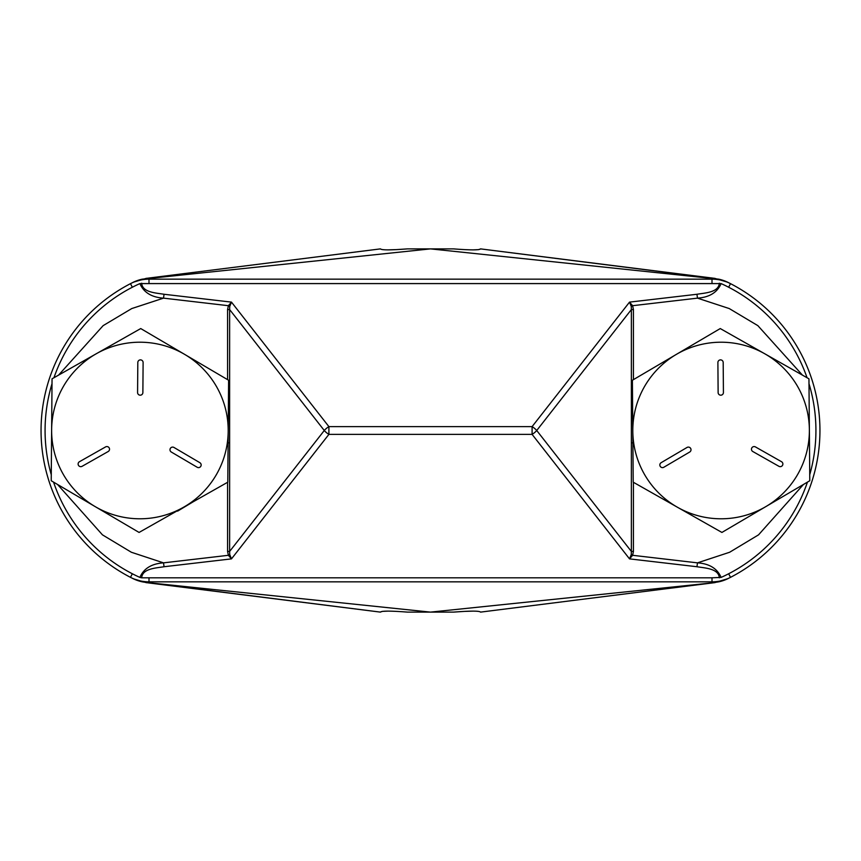 <?xml version="1.0" encoding="UTF-8"?>
<svg xmlns="http://www.w3.org/2000/svg" width="861" height="861" viewBox="0 0 861 861"><rect width="100%" height="100%" fill="white"/><g stroke="black" fill="none" stroke-linecap="round" stroke-linejoin="round"><path stroke-width="1.29" d="M57.558 484.485L102.448 534.842L131.367 552.256L163.525 562.857L164.042 566.732C156.067 568.077 142.399 568.464 141.656 577.806L712.004 577.806L712.004 581.842A40.359 40.359 0 0 0 730.515 577.344A165.269 165.269 0 0 0 730.515 283.656A40.359 40.359 0 0 0 712.004 279.158L718.72 279.158A40.359 40.359 0 0 1 728.094 282.43A165.247 165.247 0 0 1 729.633 283.215A165.247 165.247 0 0 0 727.599 282.193L714.834 278.372L480.535 248.883C479.545 250.196 470.526 250.196 453.478 248.883L407.522 248.883C390.507 250.196 381.488 250.196 380.465 248.883L146.166 278.372L133.401 282.193A165.247 165.247 0 0 0 131.367 283.215A165.247 165.247 0 0 1 132.906 282.43L133.401 282.193L132.906 282.43A40.359 40.359 0 0 1 142.28 279.158L712.004 279.158A40.359 40.359 0 0 1 730.515 283.656A165.269 165.269 0 0 1 730.515 577.344A40.359 40.359 0 0 1 712.004 581.842L718.72 581.842A40.359 40.359 0 0 0 728.094 578.57L727.599 578.807A165.247 165.247 0 0 0 729.633 577.785A165.247 165.247 0 0 1 728.094 578.57L714.834 582.628L480.535 612.117L714.834 582.628L727.599 578.807M712.004 581.842L142.28 581.842A40.359 40.359 0 0 1 132.906 578.57L133.401 578.807L132.906 578.57A165.247 165.247 0 0 1 131.367 577.785A165.247 165.247 0 0 0 133.401 578.807L146.166 582.628L380.465 612.117C381.455 610.804 390.474 610.804 407.522 612.117L453.478 612.117C470.493 610.804 479.512 610.804 480.535 612.117M473.033 611.127L464.94 611.375M464.24 611.407L453.478 612.117M387.967 611.127L382.542 611.353M382.456 611.364L380.508 611.999M387.967 249.873L396.06 249.625M396.76 249.593L407.522 248.883M473.033 249.873L478.458 249.647M478.533 249.636L480.492 249.001M718.72 279.158L430.5 248.883L142.28 279.158M714.834 582.628L430.5 612.117L146.65 582.542L380.465 612.117M714.35 582.542L718.72 581.842M142.28 581.842L146.65 582.542M133.401 282.193L146.166 278.372L380.465 248.883M146.166 582.628L133.401 578.807M714.35 278.458L480.535 248.883M714.834 278.372L727.599 282.193M141.656 577.806L139.88 577.408C143.712 568.529 151.601 563.675 163.525 562.857L228.38 555.302L227.573 551.438L229.629 551.438L229.736 554.57L231.48 558.875L228.38 555.302L229.736 554.57M193.219 501.769L177.614 511.122M802.43 375.116L757.863 325.641L729.245 308.561L697.475 298.143L632.62 305.698L633.427 309.562L631.371 309.562L631.264 306.43L629.52 302.125L632.62 305.698L631.264 306.43M666.672 360.081L685.969 348.737M227.573 379.636L227.573 309.562L228.38 305.698L231.48 302.125L229.736 306.43L229.629 309.562L229.629 551.438L324.274 430.5A8.072 3.196 38 0 0 328.902 434.375L231.48 558.875L164.042 566.732M229.736 306.43L228.38 305.698L163.525 298.143L131.755 308.561L103.137 325.641L58.57 375.116M175.031 348.737L194.328 360.081M730.515 577.344L728.664 573.76A161.233 161.233 0 0 1 721.12 577.408L712.004 577.806M719.344 577.806C718.623 568.486 704.965 568.077 696.958 566.732L697.475 562.857L729.633 552.256L758.552 534.842L803.442 484.485M53.952 377.731A161.233 161.233 0 0 1 139.88 283.592L721.12 283.592A161.233 161.233 0 0 1 807.048 377.731M141.656 283.194C142.377 292.514 156.035 292.923 164.042 294.268L231.48 302.125L328.902 426.625L532.098 426.625L629.52 302.125L696.958 294.268C704.933 292.923 718.601 292.536 719.344 283.194M633.427 551.438L632.62 555.302L629.52 558.875L631.264 554.57L631.371 551.438L631.371 309.562L536.726 430.5A8.072 3.196 -142 0 0 532.098 426.625L532.098 434.375A8.072 3.196 -38 0 0 536.726 430.5L631.371 551.438L633.427 551.438L633.427 482.3M687.25 512.801L667.781 501.769M148.996 577.806L148.996 581.842A40.359 40.359 0 0 1 130.485 577.344A165.269 165.269 0 0 1 130.485 283.656A40.359 40.359 0 0 1 148.996 279.158L148.996 283.194M53.565 482.128A161.233 161.233 0 0 0 139.88 577.408M728.664 573.76A161.233 161.233 0 0 0 807.435 482.128M164.042 294.268L163.525 298.143C151.622 297.336 143.733 292.482 139.88 283.592M721.12 283.592C717.288 292.471 709.399 297.325 697.475 298.143L696.958 294.268M631.264 554.57L632.62 555.302L697.475 562.857C709.378 563.664 717.267 568.518 721.12 577.408M227.573 309.562L229.629 309.562L324.274 430.5A8.072 3.196 -38 0 1 328.902 426.625L328.902 434.375L532.098 434.375L629.52 558.875L696.958 566.732M632.695 418.155L631.371 418.155M632.9 442.845L631.371 442.845M228.1 442.845L229.629 442.845M228.305 418.155L229.629 418.155M138.879 394.822A2.648 2.648 0 0 0 142.872 392.562L143.109 362.546A2.648 2.648 0 0 0 140.483 359.876A2.648 2.648 0 0 0 137.814 362.503L137.577 392.519A2.648 2.648 0 0 0 138.879 394.822M79.427 466.296A2.648 2.648 0 0 0 82.075 466.318L108.195 451.519A2.648 2.648 0 0 0 109.186 447.914A2.648 2.648 0 0 0 105.58 446.913L79.46 461.711A2.648 2.648 0 0 0 79.427 466.296M51.219 480.75L139.084 532.442L227.788 482.182L228.606 380.25L140.741 328.558L52.047 378.818L51.219 480.75M51.628 429.79A88.285 88.285 0 0 0 183.436 507.312A88.285 88.285 0 0 0 184.674 354.398A88.285 88.285 0 0 0 51.628 429.79M197.169 467.254A2.648 2.648 0 0 0 200.796 466.307A2.648 2.648 0 0 0 199.849 462.68L173.976 447.462A2.648 2.648 0 0 0 170.349 448.409A2.648 2.648 0 0 0 171.296 452.025L197.169 467.254M752.772 446.934A2.648 2.648 0 0 0 752.805 451.519L778.925 466.318A2.648 2.648 0 0 0 782.531 465.317A2.648 2.648 0 0 0 781.54 461.711L755.42 446.913A2.648 2.648 0 0 0 752.772 446.934M719.193 360.242A2.648 2.648 0 0 0 717.891 362.546L718.128 392.562A2.648 2.648 0 0 0 720.797 395.188A2.648 2.648 0 0 0 723.423 392.519L723.186 362.503A2.648 2.648 0 0 0 719.193 360.242M720.259 328.558L632.394 380.25L633.212 482.182L721.916 532.442L809.781 480.75L809.372 429.79L808.953 378.818L720.259 328.558M764.611 353.688A88.285 88.285 0 0 0 632.803 431.21A88.285 88.285 0 0 0 765.849 506.602A88.285 88.285 0 0 0 764.611 353.688M661.151 462.68A2.648 2.648 0 0 0 660.204 466.307A2.648 2.648 0 0 0 663.831 467.254L689.704 452.025A2.648 2.648 0 0 0 690.651 448.409A2.648 2.648 0 0 0 687.024 447.462L661.151 462.68M758.412 350.179L770.025 356.755M90.975 356.755L102.588 350.179M227.573 551.438L227.573 482.3M101.2 510.153L89.867 503.491M633.427 309.562L633.427 379.636M771.133 503.491L759.8 510.153M52.004 383.726A161.233 161.233 0 0 0 51.273 474.766M809.727 474.766A161.233 161.233 0 0 0 808.996 383.726M148.996 581.842A40.359 40.359 0 0 1 130.485 577.344A165.269 165.269 0 0 1 130.485 283.656A40.359 40.359 0 0 1 148.996 279.158M132.336 287.24L130.485 283.656M132.336 573.76L130.485 577.344M712.004 279.158L712.004 283.194M730.515 283.656L728.664 287.24"/></g></svg>
